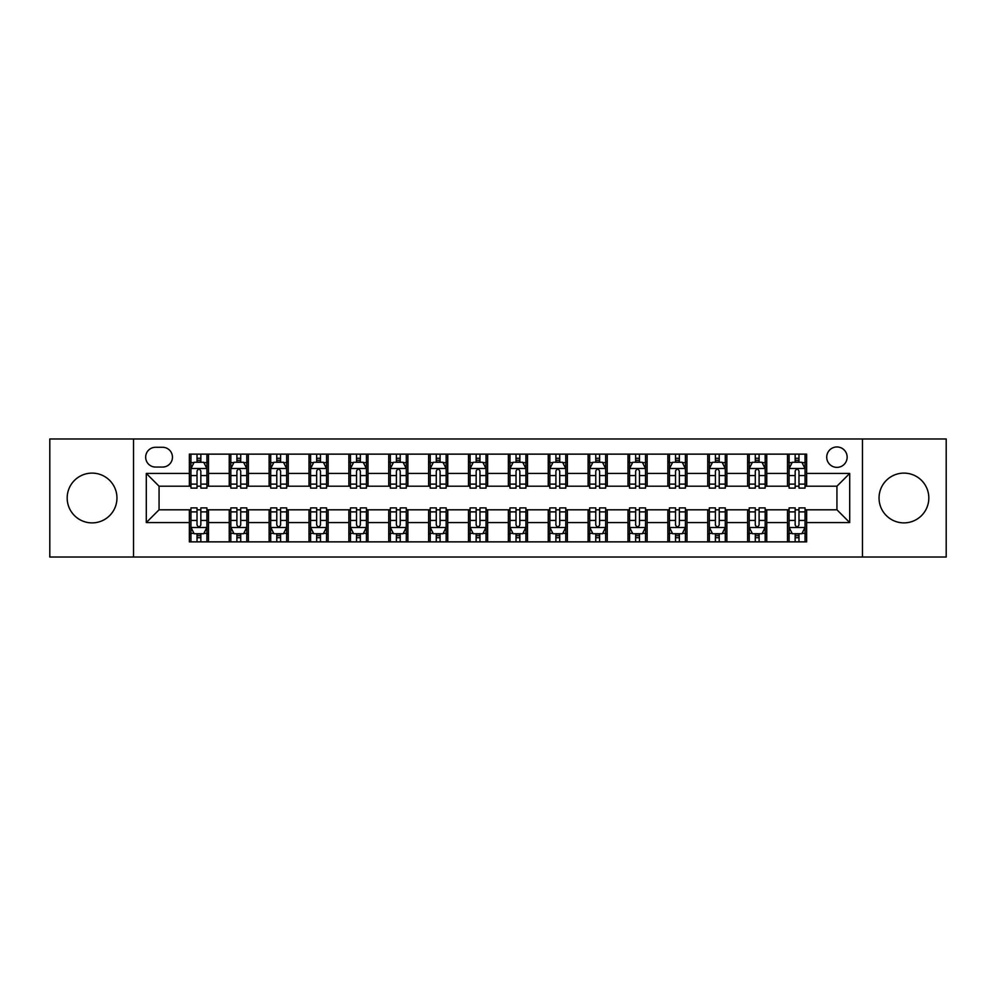 <?xml version="1.0" encoding="UTF-8"?>
<svg xmlns="http://www.w3.org/2000/svg" width="996" height="996" viewBox="0 0 996 996"><rect width="100%" height="100%" fill="white"/><g stroke="black" fill="none" stroke-linecap="round" stroke-linejoin="round"><path stroke-width="1.49" d="M903.932 473.112A24.888 24.888 0 0 0 879.045 498A24.888 24.888 0 0 0 903.932 522.888A24.888 24.888 0 0 0 928.82 498A24.888 24.888 0 0 0 903.932 473.112M92.068 473.112A24.888 24.888 0 0 0 67.18 498A24.888 24.888 0 0 0 92.068 522.888A24.888 24.888 0 0 0 116.955 498A24.888 24.888 0 0 0 92.068 473.112M836.939 446.955A10.209 10.209 0 0 0 826.73 457.164A10.209 10.209 0 0 0 836.939 467.373A10.209 10.209 0 0 0 847.148 457.164A10.209 10.209 0 0 0 836.939 446.955M862.461 557.013L946.2 557.013L946.2 438.987L862.461 438.987L862.461 557.013L133.539 557.013L133.539 438.987L49.8 438.987L49.8 557.013L133.539 557.013M155.55 467.062L162.572 467.062A9.885 9.885 0 0 0 172.457 457.164A9.885 9.885 0 0 0 162.572 447.279L155.55 447.279A9.885 9.885 0 0 0 145.665 457.164A9.885 9.885 0 0 0 155.55 467.062M862.461 438.987L133.539 438.987M189.365 522.564L146.3 522.564L146.3 473.436L189.365 473.436L189.365 486.197L159.061 486.197L159.061 509.803L189.365 509.803L189.365 541.861L806.636 541.861L806.636 509.803L836.939 509.803L836.939 486.197L806.636 486.197L806.636 473.436L849.7 473.436L849.7 522.564L806.636 522.564M806.636 473.436L806.636 454.139L189.365 454.139L189.365 473.436M787.5 454.139L787.5 486.197L789.093 486.197M795.157 486.197L798.979 486.197M805.042 486.197L806.636 486.197M787.5 486.197L765.165 486.197M747.623 454.139L747.623 486.197L749.216 486.197M755.279 486.197L759.101 486.197M747.623 486.197L725.287 486.197M707.745 454.139L707.745 486.197L709.339 486.197M715.402 486.197L719.224 486.197M707.745 486.197L685.41 486.197M667.868 454.139L667.868 486.197L669.461 486.197M675.525 486.197L679.359 486.197M667.868 486.197L645.545 486.197M627.99 454.139L627.99 486.197L629.584 486.197M635.647 486.197L639.482 486.197M627.99 486.197L605.668 486.197M588.113 454.139L588.113 486.197L589.719 486.197M595.77 486.197L599.604 486.197M588.113 486.197L565.79 486.197M548.248 454.139L548.248 486.197L549.842 486.197M555.905 486.197L559.727 486.197M548.248 486.197L525.913 486.197M508.371 454.139L508.371 486.197L509.964 486.197M516.028 486.197L519.85 486.197M508.371 486.197L486.036 486.197M468.494 454.139L468.494 486.197L470.087 486.197M476.15 486.197L479.972 486.197M468.494 486.197L446.158 486.197M428.616 454.139L428.616 486.197L430.21 486.197M436.273 486.197L440.095 486.197M428.616 486.197L406.281 486.197M388.739 454.139L388.739 486.197L390.332 486.197M396.396 486.197L400.23 486.197M388.739 486.197L366.416 486.197M348.861 454.139L348.861 486.197L350.455 486.197M356.518 486.197L360.353 486.197M348.861 486.197L326.539 486.197M308.997 454.139L308.997 486.197L310.59 486.197M316.641 486.197L320.475 486.197M308.997 486.197L286.661 486.197M269.119 454.139L269.119 486.197L270.713 486.197M276.776 486.197L280.598 486.197M269.119 486.197L246.784 486.197M229.242 454.139L229.242 486.197L230.835 486.197M236.899 486.197L240.721 486.197M229.242 486.197L206.907 486.197M189.365 486.197L190.958 486.197M197.021 486.197L200.843 486.197M189.365 509.803L190.958 509.803M197.021 509.803L200.843 509.803M206.907 509.803L208.5 509.803L208.5 541.861M230.835 509.803L208.5 509.803M236.899 509.803L240.721 509.803M246.784 509.803L248.378 509.803L248.378 541.861M270.713 509.803L248.378 509.803M276.776 509.803L280.598 509.803M286.661 509.803L288.255 509.803L288.255 541.861M310.59 509.803L288.255 509.803M316.641 509.803L320.475 509.803M326.539 509.803L328.132 509.803L328.132 541.861M350.455 509.803L328.132 509.803M356.518 509.803L360.353 509.803M366.416 509.803L368.01 509.803L368.01 541.861M390.332 509.803L368.01 509.803M396.396 509.803L400.23 509.803M406.281 509.803L407.887 509.803L407.887 541.861M430.21 509.803L407.887 509.803M436.273 509.803L440.095 509.803M446.158 509.803L447.752 509.803L447.752 541.861M470.087 509.803L447.752 509.803M476.15 509.803L479.972 509.803M486.036 509.803L487.629 509.803L487.629 541.861M509.964 509.803L487.629 509.803M516.028 509.803L519.85 509.803M525.913 509.803L527.507 509.803L527.507 541.861M549.842 509.803L527.507 509.803M555.905 509.803L559.727 509.803M565.79 509.803L567.384 509.803L567.384 541.861M589.719 509.803L567.384 509.803M595.77 509.803L599.604 509.803M605.668 509.803L607.261 509.803L607.261 541.861M629.584 509.803L607.261 509.803M635.647 509.803L639.482 509.803M645.545 509.803L647.139 509.803L647.139 541.861M669.461 509.803L647.139 509.803M675.525 509.803L679.359 509.803M685.41 509.803L687.003 509.803L687.003 541.861M709.339 509.803L687.003 509.803M715.402 509.803L719.224 509.803M725.287 509.803L726.881 509.803L726.881 541.861M749.216 509.803L726.881 509.803M755.279 509.803L759.101 509.803M765.165 509.803L766.758 509.803L766.758 541.861M789.093 509.803L766.758 509.803M795.157 509.803L798.979 509.803M805.042 509.803L806.636 509.803M208.5 454.139L208.5 486.197M189.365 462.107L190.958 462.107M197.021 462.107L200.843 462.107M206.907 462.107L208.5 462.107M189.365 533.893L190.958 533.893M197.021 533.893L200.843 533.893M206.907 533.893L208.5 533.893M229.242 509.803L229.242 541.861M248.378 454.139L248.378 486.197M229.242 462.107L230.835 462.107M236.899 462.107L240.721 462.107M246.784 462.107L248.378 462.107M229.242 533.893L230.835 533.893M236.899 533.893L240.721 533.893M246.784 533.893L248.378 533.893M269.119 509.803L269.119 541.861M269.119 533.893L270.713 533.893M276.776 533.893L280.598 533.893M286.661 533.893L288.255 533.893M288.255 454.139L288.255 486.197M269.119 462.107L270.713 462.107M276.776 462.107L280.598 462.107M286.661 462.107L288.255 462.107M308.997 509.803L308.997 541.861M308.997 533.893L310.59 533.893M316.641 533.893L320.475 533.893M326.539 533.893L328.132 533.893M328.132 454.139L328.132 486.197M308.997 462.107L310.59 462.107M316.641 462.107L320.475 462.107M326.539 462.107L328.132 462.107M348.861 509.803L348.861 541.861M348.861 533.893L350.455 533.893M356.518 533.893L360.353 533.893M366.416 533.893L368.01 533.893M368.01 454.139L368.01 486.197M348.861 462.107L350.455 462.107M356.518 462.107L360.353 462.107M366.416 462.107L368.01 462.107M388.739 509.803L388.739 541.861M388.739 533.893L390.332 533.893M396.396 533.893L400.23 533.893M406.281 533.893L407.887 533.893M407.887 454.139L407.887 486.197M388.739 462.107L390.332 462.107M396.396 462.107L400.23 462.107M406.281 462.107L407.887 462.107M428.616 509.803L428.616 541.861M428.616 533.893L430.21 533.893M436.273 533.893L440.095 533.893M446.158 533.893L447.752 533.893M447.752 454.139L447.752 486.197M428.616 462.107L430.21 462.107M436.273 462.107L440.095 462.107M446.158 462.107L447.752 462.107M468.494 509.803L468.494 541.861M468.494 533.893L470.087 533.893M476.15 533.893L479.972 533.893M486.036 533.893L487.629 533.893M487.629 454.139L487.629 486.197M468.494 462.107L470.087 462.107M476.15 462.107L479.972 462.107M486.036 462.107L487.629 462.107M508.371 509.803L508.371 541.861M508.371 533.893L509.964 533.893M516.028 533.893L519.85 533.893M525.913 533.893L527.507 533.893M527.507 454.139L527.507 486.197M508.371 462.107L509.964 462.107M516.028 462.107L519.85 462.107M525.913 462.107L527.507 462.107M548.248 509.803L548.248 541.861M548.248 533.893L549.842 533.893M555.905 533.893L559.727 533.893M565.79 533.893L567.384 533.893M567.384 454.139L567.384 486.197M548.248 462.107L549.842 462.107M555.905 462.107L559.727 462.107M565.79 462.107L567.384 462.107M588.113 509.803L588.113 541.861M588.113 533.893L589.719 533.893M595.77 533.893L599.604 533.893M605.668 533.893L607.261 533.893M607.261 454.139L607.261 486.197M588.113 462.107L589.719 462.107M595.77 462.107L599.604 462.107M605.668 462.107L607.261 462.107M627.99 509.803L627.99 541.861M627.99 533.893L629.584 533.893M635.647 533.893L639.482 533.893M645.545 533.893L647.139 533.893M647.139 454.139L647.139 486.197M627.99 462.107L629.584 462.107M635.647 462.107L639.482 462.107M645.545 462.107L647.139 462.107M667.868 509.803L667.868 541.861M667.868 533.893L669.461 533.893M675.525 533.893L679.359 533.893M685.41 533.893L687.003 533.893M687.003 454.139L687.003 486.197M667.868 462.107L669.461 462.107M675.525 462.107L679.359 462.107M685.41 462.107L687.003 462.107M707.745 509.803L707.745 541.861M707.745 533.893L709.339 533.893M715.402 533.893L719.224 533.893M725.287 533.893L726.881 533.893M726.881 454.139L726.881 486.197M707.745 462.107L709.339 462.107M715.402 462.107L719.224 462.107M725.287 462.107L726.881 462.107M747.623 509.803L747.623 541.861M747.623 533.893L749.216 533.893M755.279 533.893L759.101 533.893M765.165 533.893L766.758 533.893M766.758 454.139L766.758 486.197M747.623 462.107L749.216 462.107M755.279 462.107L759.101 462.107M765.165 462.107L766.758 462.107M787.5 509.803L787.5 541.861M787.5 533.893L789.093 533.893M795.157 533.893L798.979 533.893M805.042 533.893L806.636 533.893M787.5 462.107L789.093 462.107M795.157 462.107L798.979 462.107M805.042 462.107L806.636 462.107M159.061 486.197L146.3 473.436M159.061 509.803L146.3 522.564M849.7 473.436L836.939 486.197M849.7 522.564L836.939 509.803M200.843 458.285L197.021 458.285M206.907 484.106L200.843 484.106L200.843 488.115L206.907 488.115L206.907 468.655L203.719 462.269L194.145 462.269L190.958 468.655L190.958 488.115L197.021 488.115L197.021 484.106L190.958 484.106M190.958 468.655L190.958 454.139M206.907 468.655L206.907 454.139M197.021 462.269L197.021 454.139M200.843 454.139L200.843 462.269M200.843 484.106L200.843 471.046C199.574 468.581 198.304 468.581 197.021 471.046L197.021 484.106M197.021 537.716L200.843 537.716M190.958 511.894L197.021 511.894L197.021 507.885L190.958 507.885L190.958 527.345L194.145 533.731L203.719 533.731L206.907 527.345L206.907 507.885L200.843 507.885L200.843 511.894L206.907 511.894M206.907 527.345L206.907 541.861M190.958 527.345L190.958 541.861M200.843 533.731L200.843 541.861M197.021 541.861L197.021 533.731M197.021 511.894L197.021 524.954C198.291 527.419 199.574 527.419 200.843 524.954L200.843 511.894M240.721 458.285L236.899 458.285M246.784 484.106L240.721 484.106L240.721 488.115L246.784 488.115L246.784 468.655L243.597 462.269L234.023 462.269L230.835 468.655L230.835 488.115L236.899 488.115L236.899 484.106L230.835 484.106M230.835 468.655L230.835 454.139M246.784 468.655L246.784 454.139M236.899 462.269L236.899 454.139M240.721 454.139L240.721 462.269M240.721 484.106L240.721 471.046C239.451 468.581 238.169 468.581 236.899 471.046L236.899 484.106M280.598 458.285L276.776 458.285M286.661 484.106L280.598 484.106L280.598 488.115L286.661 488.115L286.661 468.655L283.474 462.269L273.9 462.269L270.713 468.655L270.713 488.115L276.776 488.115L276.776 484.106L270.713 484.106M270.713 468.655L270.713 454.139M286.661 468.655L286.661 454.139M276.776 462.269L276.776 454.139M280.598 454.139L280.598 462.269M280.598 484.106L280.598 471.046C279.328 468.581 278.046 468.581 276.776 471.046L276.776 484.106M320.475 458.285L316.641 458.285M326.539 484.106L320.475 484.106L320.475 488.115L326.539 488.115L326.539 468.655L323.351 462.269L313.777 462.269L310.59 468.655L310.59 488.115L316.641 488.115L316.641 484.106L310.59 484.106M310.59 468.655L310.59 454.139M326.539 468.655L326.539 454.139M316.641 462.269L316.641 454.139M320.475 454.139L320.475 462.269M320.475 484.106L320.475 471.046C319.206 468.581 317.923 468.581 316.641 471.046L316.641 484.106M236.899 537.716L240.721 537.716M230.835 511.894L236.899 511.894L236.899 507.885L230.835 507.885L230.835 527.345L234.023 533.731L243.597 533.731L246.784 527.345L246.784 507.885L240.721 507.885L240.721 511.894L246.784 511.894M246.784 527.345L246.784 541.861M230.835 527.345L230.835 541.861M240.721 533.731L240.721 541.861M236.899 541.861L236.899 533.731M236.899 511.894L236.899 524.954C238.169 527.419 239.451 527.419 240.721 524.954L240.721 511.894M276.776 537.716L280.598 537.716M270.713 511.894L276.776 511.894L276.776 507.885L270.713 507.885L270.713 527.345L273.9 533.731L283.474 533.731L286.661 527.345L286.661 507.885L280.598 507.885L280.598 511.894L286.661 511.894M286.661 527.345L286.661 541.861M270.713 527.345L270.713 541.861M280.598 533.731L280.598 541.861M276.776 541.861L276.776 533.731M276.776 511.894L276.776 524.954C278.046 527.419 279.316 527.419 280.598 524.954L280.598 511.894M316.641 537.716L320.475 537.716M310.59 511.894L316.641 511.894L316.641 507.885L310.59 507.885L310.59 527.345L313.777 533.731L323.351 533.731L326.539 527.345L326.539 507.885L320.475 507.885L320.475 511.894L326.539 511.894M326.539 527.345L326.539 541.861M310.59 527.345L310.59 541.861M320.475 533.731L320.475 541.861M316.641 541.861L316.641 533.731M316.641 511.894L316.641 524.954C317.923 527.419 319.193 527.419 320.475 524.954L320.475 511.894M360.353 458.285L356.518 458.285M366.416 484.106L360.353 484.106L360.353 488.115L366.416 488.115L366.416 468.655L363.216 462.269L353.655 462.269L350.455 468.655L350.455 488.115L356.518 488.115L356.518 484.106L350.455 484.106M350.455 468.655L350.455 454.139M366.416 468.655L366.416 454.139M356.518 462.269L356.518 454.139M360.353 454.139L360.353 462.269M360.353 484.106L360.353 471.046C359.07 468.581 357.801 468.581 356.518 471.046L356.518 484.106M356.518 537.716L360.353 537.716M350.455 511.894L356.518 511.894L356.518 507.885L350.455 507.885L350.455 527.345L353.655 533.731L363.216 533.731L366.416 527.345L366.416 507.885L360.353 507.885L360.353 511.894L366.416 511.894M366.416 527.345L366.416 541.861M350.455 527.345L350.455 541.861M360.353 533.731L360.353 541.861M356.518 541.861L356.518 533.731M356.518 511.894L356.518 524.954C357.801 527.419 359.07 527.419 360.353 524.954L360.353 511.894M400.23 458.285L396.396 458.285M406.281 484.106L400.23 484.106L400.23 488.115L406.281 488.115L406.281 468.655L403.094 462.269L393.532 462.269L390.332 468.655L390.332 488.115L396.396 488.115L396.396 484.106L390.332 484.106M390.332 468.655L390.332 454.139M406.281 468.655L406.281 454.139M396.396 462.269L396.396 454.139M400.23 454.139L400.23 462.269M400.23 484.106L400.23 471.046C398.948 468.581 397.678 468.581 396.396 471.046L396.396 484.106M396.396 537.716L400.23 537.716M390.332 511.894L396.396 511.894L396.396 507.885L390.332 507.885L390.332 527.345L393.532 533.731L403.094 533.731L406.281 527.345L406.281 507.885L400.23 507.885L400.23 511.894L406.281 511.894M406.281 527.345L406.281 541.861M390.332 527.345L390.332 541.861M400.23 533.731L400.23 541.861M396.396 541.861L396.396 533.731M396.396 511.894L396.396 524.954C397.665 527.419 398.948 527.419 400.23 524.954L400.23 511.894M440.095 458.285L436.273 458.285M446.158 484.106L440.095 484.106L440.095 488.115L446.158 488.115L446.158 468.655L442.971 462.269L433.397 462.269L430.21 468.655L430.21 488.115L436.273 488.115L436.273 484.106L430.21 484.106M430.21 468.655L430.21 454.139M446.158 468.655L446.158 454.139M436.273 462.269L436.273 454.139M440.095 454.139L440.095 462.269M440.095 484.106L440.095 471.046C438.825 468.581 437.555 468.581 436.273 471.046L436.273 484.106M436.273 537.716L440.095 537.716M430.21 511.894L436.273 511.894L436.273 507.885L430.21 507.885L430.21 527.345L433.397 533.731L442.971 533.731L446.158 527.345L446.158 507.885L440.095 507.885L440.095 511.894L446.158 511.894M446.158 527.345L446.158 541.861M430.21 527.345L430.21 541.861M440.095 533.731L440.095 541.861M436.273 541.861L436.273 533.731M436.273 511.894L436.273 524.954C437.543 527.419 438.825 527.419 440.095 524.954L440.095 511.894M479.972 458.285L476.15 458.285M486.036 484.106L479.972 484.106L479.972 488.115L486.036 488.115L486.036 468.655L482.848 462.269L473.274 462.269L470.087 468.655L470.087 488.115L476.15 488.115L476.15 484.106L470.087 484.106M470.087 468.655L470.087 454.139M486.036 468.655L486.036 454.139M476.15 462.269L476.15 454.139M479.972 454.139L479.972 462.269M479.972 484.106L479.972 471.046C478.703 468.581 477.42 468.581 476.15 471.046L476.15 484.106M476.15 537.716L479.972 537.716M470.087 511.894L476.15 511.894L476.15 507.885L470.087 507.885L470.087 527.345L473.274 533.731L482.848 533.731L486.036 527.345L486.036 507.885L479.972 507.885L479.972 511.894L486.036 511.894M486.036 527.345L486.036 541.861M470.087 527.345L470.087 541.861M479.972 533.731L479.972 541.861M476.15 541.861L476.15 533.731M476.15 511.894L476.15 524.954C477.42 527.419 478.703 527.419 479.972 524.954L479.972 511.894M519.85 458.285L516.028 458.285M525.913 484.106L519.85 484.106L519.85 488.115L525.913 488.115L525.913 468.655L522.726 462.269L513.152 462.269L509.964 468.655L509.964 488.115L516.028 488.115L516.028 484.106L509.964 484.106M509.964 468.655L509.964 454.139M525.913 468.655L525.913 454.139M516.028 462.269L516.028 454.139M519.85 454.139L519.85 462.269M519.85 484.106L519.85 471.046C518.58 468.581 517.298 468.581 516.028 471.046L516.028 484.106M516.028 537.716L519.85 537.716M509.964 511.894L516.028 511.894L516.028 507.885L509.964 507.885L509.964 527.345L513.152 533.731L522.726 533.731L525.913 527.345L525.913 507.885L519.85 507.885L519.85 511.894L525.913 511.894M525.913 527.345L525.913 541.861M509.964 527.345L509.964 541.861M519.85 533.731L519.85 541.861M516.028 541.861L516.028 533.731M516.028 511.894L516.028 524.954C517.298 527.419 518.58 527.419 519.85 524.954L519.85 511.894M559.727 458.285L555.905 458.285M565.79 484.106L559.727 484.106L559.727 488.115L565.79 488.115L565.79 468.655L562.603 462.269L553.029 462.269L549.842 468.655L549.842 488.115L555.905 488.115L555.905 484.106L549.842 484.106M549.842 468.655L549.842 454.139M565.79 468.655L565.79 454.139M555.905 462.269L555.905 454.139M559.727 454.139L559.727 462.269M559.727 484.106L559.727 471.046C558.457 468.581 557.175 468.581 555.905 471.046L555.905 484.106M555.905 537.716L559.727 537.716M549.842 511.894L555.905 511.894L555.905 507.885L549.842 507.885L549.842 527.345L553.029 533.731L562.603 533.731L565.79 527.345L565.79 507.885L559.727 507.885L559.727 511.894L565.79 511.894M565.79 527.345L565.79 541.861M549.842 527.345L549.842 541.861M559.727 533.731L559.727 541.861M555.905 541.861L555.905 533.731M555.905 511.894L555.905 524.954C557.175 527.419 558.445 527.419 559.727 524.954L559.727 511.894M599.604 458.285L595.77 458.285M605.668 484.106L599.604 484.106L599.604 488.115L605.668 488.115L605.668 468.655L602.468 462.269L592.906 462.269L589.719 468.655L589.719 488.115L595.77 488.115L595.77 484.106L589.719 484.106M589.719 468.655L589.719 454.139M605.668 468.655L605.668 454.139M595.77 462.269L595.77 454.139M599.604 454.139L599.604 462.269M599.604 484.106L599.604 471.046C598.335 468.581 597.052 468.581 595.77 471.046L595.77 484.106M595.77 537.716L599.604 537.716M589.719 511.894L595.77 511.894L595.77 507.885L589.719 507.885L589.719 527.345L592.906 533.731L602.468 533.731L605.668 527.345L605.668 507.885L599.604 507.885L599.604 511.894L605.668 511.894M605.668 527.345L605.668 541.861M589.719 527.345L589.719 541.861M599.604 533.731L599.604 541.861M595.77 541.861L595.77 533.731M595.77 511.894L595.77 524.954C597.052 527.419 598.322 527.419 599.604 524.954L599.604 511.894M639.482 458.285L635.647 458.285M645.545 484.106L639.482 484.106L639.482 488.115L645.545 488.115L645.545 468.655L642.345 462.269L632.784 462.269L629.584 468.655L629.584 488.115L635.647 488.115L635.647 484.106L629.584 484.106M629.584 468.655L629.584 454.139M645.545 468.655L645.545 454.139M635.647 462.269L635.647 454.139M639.482 454.139L639.482 462.269M639.482 484.106L639.482 471.046C638.199 468.581 636.93 468.581 635.647 471.046L635.647 484.106M635.647 537.716L639.482 537.716M629.584 511.894L635.647 511.894L635.647 507.885L629.584 507.885L629.584 527.345L632.784 533.731L642.345 533.731L645.545 527.345L645.545 507.885L639.482 507.885L639.482 511.894L645.545 511.894M645.545 527.345L645.545 541.861M629.584 527.345L629.584 541.861M639.482 533.731L639.482 541.861M635.647 541.861L635.647 533.731M635.647 511.894L635.647 524.954C636.93 527.419 638.199 527.419 639.482 524.954L639.482 511.894M679.359 458.285L675.525 458.285M685.41 484.106L679.359 484.106L679.359 488.115L685.41 488.115L685.41 468.655L682.223 462.269L672.649 462.269L669.461 468.655L669.461 488.115L675.525 488.115L675.525 484.106L669.461 484.106M669.461 468.655L669.461 454.139M685.41 468.655L685.41 454.139M675.525 462.269L675.525 454.139M679.359 454.139L679.359 462.269M679.359 484.106L679.359 471.046C678.077 468.581 676.807 468.581 675.525 471.046L675.525 484.106M675.525 537.716L679.359 537.716M669.461 511.894L675.525 511.894L675.525 507.885L669.461 507.885L669.461 527.345L672.649 533.731L682.223 533.731L685.41 527.345L685.41 507.885L679.359 507.885L679.359 511.894L685.41 511.894M685.41 527.345L685.41 541.861M669.461 527.345L669.461 541.861M679.359 533.731L679.359 541.861M675.525 541.861L675.525 533.731M675.525 511.894L675.525 524.954C676.794 527.419 678.077 527.419 679.359 524.954L679.359 511.894M719.224 458.285L715.402 458.285M725.287 484.106L719.224 484.106L719.224 488.115L725.287 488.115L725.287 468.655L722.1 462.269L712.526 462.269L709.339 468.655L709.339 488.115L715.402 488.115L715.402 484.106L709.339 484.106M709.339 468.655L709.339 454.139M725.287 468.655L725.287 454.139M715.402 462.269L715.402 454.139M719.224 454.139L719.224 462.269M719.224 484.106L719.224 471.046C717.954 468.581 716.684 468.581 715.402 471.046L715.402 484.106M715.402 537.716L719.224 537.716M709.339 511.894L715.402 511.894L715.402 507.885L709.339 507.885L709.339 527.345L712.526 533.731L722.1 533.731L725.287 527.345L725.287 507.885L719.224 507.885L719.224 511.894L725.287 511.894M725.287 527.345L725.287 541.861M709.339 527.345L709.339 541.861M719.224 533.731L719.224 541.861M715.402 541.861L715.402 533.731M715.402 511.894L715.402 524.954C716.672 527.419 717.954 527.419 719.224 524.954L719.224 511.894M759.101 458.285L755.279 458.285M765.165 484.106L759.101 484.106L759.101 488.115L765.165 488.115L765.165 468.655L761.977 462.269L752.403 462.269L749.216 468.655L749.216 488.115L755.279 488.115L755.279 484.106L749.216 484.106M749.216 468.655L749.216 454.139M765.165 468.655L765.165 454.139M755.279 462.269L755.279 454.139M759.101 454.139L759.101 462.269M759.101 484.106L759.101 471.046C757.832 468.581 756.549 468.581 755.279 471.046L755.279 484.106M755.279 537.716L759.101 537.716M749.216 511.894L755.279 511.894L755.279 507.885L749.216 507.885L749.216 527.345L752.403 533.731L761.977 533.731L765.165 527.345L765.165 507.885L759.101 507.885L759.101 511.894L765.165 511.894M765.165 527.345L765.165 541.861M749.216 527.345L749.216 541.861M759.101 533.731L759.101 541.861M755.279 541.861L755.279 533.731M755.279 511.894L755.279 524.954C756.549 527.419 757.832 527.419 759.101 524.954L759.101 511.894M798.979 458.285L795.157 458.285M805.042 484.106L798.979 484.106L798.979 488.115L805.042 488.115L805.042 468.655L801.855 462.269L792.281 462.269L789.093 468.655L789.093 488.115L795.157 488.115L795.157 484.106L789.093 484.106M789.093 468.655L789.093 454.139M805.042 468.655L805.042 454.139M795.157 462.269L795.157 454.139M798.979 454.139L798.979 462.269M798.979 484.106L798.979 471.046C797.709 468.581 796.427 468.581 795.157 471.046L795.157 484.106M795.157 537.716L798.979 537.716M789.093 511.894L795.157 511.894L795.157 507.885L789.093 507.885L789.093 527.345L792.281 533.731L801.855 533.731L805.042 527.345L805.042 507.885L798.979 507.885L798.979 511.894L805.042 511.894M805.042 527.345L805.042 541.861M789.093 527.345L789.093 541.861M798.979 533.731L798.979 541.861M795.157 541.861L795.157 533.731M795.157 511.894L795.157 524.954C796.427 527.419 797.696 527.419 798.979 524.954L798.979 511.894M229.242 522.564L208.5 522.564M229.242 473.436L208.5 473.436M269.119 473.436L248.378 473.436M269.119 522.564L248.378 522.564M308.997 473.436L288.255 473.436M308.997 522.564L288.255 522.564M348.861 473.436L328.132 473.436M348.861 522.564L328.132 522.564M388.739 473.436L368.01 473.436M388.739 522.564L368.01 522.564M428.616 473.436L407.887 473.436M428.616 522.564L407.887 522.564M468.494 473.436L447.752 473.436M468.494 522.564L447.752 522.564M508.371 473.436L487.629 473.436M508.371 522.564L487.629 522.564M548.248 473.436L527.507 473.436M548.248 522.564L527.507 522.564M588.113 473.436L567.384 473.436M588.113 522.564L567.384 522.564M627.99 473.436L607.261 473.436M627.99 522.564L607.261 522.564M667.868 473.436L647.139 473.436M667.868 522.564L647.139 522.564M707.745 473.436L687.003 473.436M707.745 522.564L687.003 522.564M747.623 473.436L726.881 473.436M747.623 522.564L726.881 522.564M787.5 473.436L766.758 473.436M787.5 522.564L766.758 522.564M206.832 468.494L191.033 468.494M190.958 462.654L193.959 462.654M203.906 462.654L206.907 462.654M197.021 475.565L190.958 475.565M206.907 475.565L200.843 475.565M200.843 460.314L197.021 460.314M191.033 527.507L206.832 527.507M206.907 533.346L203.906 533.346M193.959 533.346L190.958 533.346M200.843 520.435L206.907 520.435M190.958 520.435L197.021 520.435M197.021 535.686L200.843 535.686M246.709 468.494L230.91 468.494M230.835 462.654L233.836 462.654M243.783 462.654L246.784 462.654M236.899 475.565L230.835 475.565M246.784 475.565L240.721 475.565M240.721 460.314L236.899 460.314M286.587 468.494L270.788 468.494M270.713 462.654L273.713 462.654M283.661 462.654L286.661 462.654M276.776 475.565L270.713 475.565M286.661 475.565L280.598 475.565M280.598 460.314L276.776 460.314M326.451 468.494L310.665 468.494M310.59 462.654L313.578 462.654M323.538 462.654L326.539 462.654M316.641 475.565L310.59 475.565M326.539 475.565L320.475 475.565M320.475 460.314L316.641 460.314M230.91 527.507L246.709 527.507M246.784 533.346L243.783 533.346M233.836 533.346L230.835 533.346M240.721 520.435L246.784 520.435M230.835 520.435L236.899 520.435M236.899 535.686L240.721 535.686M270.788 527.507L286.587 527.507M286.661 533.346L283.661 533.346M273.713 533.346L270.713 533.346M280.598 520.435L286.661 520.435M270.713 520.435L276.776 520.435M276.776 535.686L280.598 535.686M310.665 527.507L326.451 527.507M326.539 533.346L323.538 533.346M313.578 533.346L310.59 533.346M320.475 520.435L326.539 520.435M310.59 520.435L316.641 520.435M316.641 535.686L320.475 535.686M366.329 468.494L350.542 468.494M350.455 462.654L353.456 462.654M363.416 462.654L366.416 462.654M356.518 475.565L350.455 475.565M366.416 475.565L360.353 475.565M360.353 460.314L356.518 460.314M350.542 527.507L366.329 527.507M366.416 533.346L363.416 533.346M353.456 533.346L350.455 533.346M360.353 520.435L366.416 520.435M350.455 520.435L356.518 520.435M356.518 535.686L360.353 535.686M406.206 468.494L390.42 468.494M390.332 462.654L393.333 462.654M403.293 462.654L406.281 462.654M396.396 475.565L390.332 475.565M406.281 475.565L400.23 475.565M400.23 460.314L396.396 460.314M390.42 527.507L406.206 527.507M406.281 533.346L403.293 533.346M393.333 533.346L390.332 533.346M400.23 520.435L406.281 520.435M390.332 520.435L396.396 520.435M396.396 535.686L400.23 535.686M446.084 468.494L430.297 468.494M430.21 462.654L433.21 462.654M443.158 462.654L446.158 462.654M436.273 475.565L430.21 475.565M446.158 475.565L440.095 475.565M440.095 460.314L436.273 460.314M430.297 527.507L446.084 527.507M446.158 533.346L443.158 533.346M433.21 533.346L430.21 533.346M440.095 520.435L446.158 520.435M430.21 520.435L436.273 520.435M436.273 535.686L440.095 535.686M485.961 468.494L470.162 468.494M470.087 462.654L473.088 462.654M483.035 462.654L486.036 462.654M476.15 475.565L470.087 475.565M486.036 475.565L479.972 475.565M479.972 460.314L476.15 460.314M470.162 527.507L485.961 527.507M486.036 533.346L483.035 533.346M473.088 533.346L470.087 533.346M479.972 520.435L486.036 520.435M470.087 520.435L476.15 520.435M476.15 535.686L479.972 535.686M525.838 468.494L510.039 468.494M509.964 462.654L512.965 462.654M522.912 462.654L525.913 462.654M516.028 475.565L509.964 475.565M525.913 475.565L519.85 475.565M519.85 460.314L516.028 460.314M510.039 527.507L525.838 527.507M525.913 533.346L522.912 533.346M512.965 533.346L509.964 533.346M519.85 520.435L525.913 520.435M509.964 520.435L516.028 520.435M516.028 535.686L519.85 535.686M565.703 468.494L549.917 468.494M549.842 462.654L552.842 462.654M562.79 462.654L565.79 462.654M555.905 475.565L549.842 475.565M565.79 475.565L559.727 475.565M559.727 460.314L555.905 460.314M549.917 527.507L565.703 527.507M565.79 533.346L562.79 533.346M552.842 533.346L549.842 533.346M559.727 520.435L565.79 520.435M549.842 520.435L555.905 520.435M555.905 535.686L559.727 535.686M605.58 468.494L589.794 468.494M589.719 462.654L592.707 462.654M602.667 462.654L605.668 462.654M595.77 475.565L589.719 475.565M605.668 475.565L599.604 475.565M599.604 460.314L595.77 460.314M589.794 527.507L605.58 527.507M605.668 533.346L602.667 533.346M592.707 533.346L589.719 533.346M599.604 520.435L605.668 520.435M589.719 520.435L595.77 520.435M595.77 535.686L599.604 535.686M645.458 468.494L629.671 468.494M629.584 462.654L632.585 462.654M642.545 462.654L645.545 462.654M635.647 475.565L629.584 475.565M645.545 475.565L639.482 475.565M639.482 460.314L635.647 460.314M629.671 527.507L645.458 527.507M645.545 533.346L642.545 533.346M632.585 533.346L629.584 533.346M639.482 520.435L645.545 520.435M629.584 520.435L635.647 520.435M635.647 535.686L639.482 535.686M685.335 468.494L669.549 468.494M669.461 462.654L672.462 462.654M682.422 462.654L685.41 462.654M675.525 475.565L669.461 475.565M685.41 475.565L679.359 475.565M679.359 460.314L675.525 460.314M669.549 527.507L685.335 527.507M685.41 533.346L682.422 533.346M672.462 533.346L669.461 533.346M679.359 520.435L685.41 520.435M669.461 520.435L675.525 520.435M675.525 535.686L679.359 535.686M725.213 468.494L709.413 468.494M709.339 462.654L712.339 462.654M722.287 462.654L725.287 462.654M715.402 475.565L709.339 475.565M725.287 475.565L719.224 475.565M719.224 460.314L715.402 460.314M709.413 527.507L725.213 527.507M725.287 533.346L722.287 533.346M712.339 533.346L709.339 533.346M719.224 520.435L725.287 520.435M709.339 520.435L715.402 520.435M715.402 535.686L719.224 535.686M765.09 468.494L749.291 468.494M749.216 462.654L752.217 462.654M762.164 462.654L765.165 462.654M755.279 475.565L749.216 475.565M765.165 475.565L759.101 475.565M759.101 460.314L755.279 460.314M749.291 527.507L765.09 527.507M765.165 533.346L762.164 533.346M752.217 533.346L749.216 533.346M759.101 520.435L765.165 520.435M749.216 520.435L755.279 520.435M755.279 535.686L759.101 535.686M804.967 468.494L789.168 468.494M789.093 462.654L792.094 462.654M802.041 462.654L805.042 462.654M795.157 475.565L789.093 475.565M805.042 475.565L798.979 475.565M798.979 460.314L795.157 460.314M789.168 527.507L804.967 527.507M805.042 533.346L802.041 533.346M792.094 533.346L789.093 533.346M798.979 520.435L805.042 520.435M789.093 520.435L795.157 520.435M795.157 535.686L798.979 535.686"/></g></svg>

